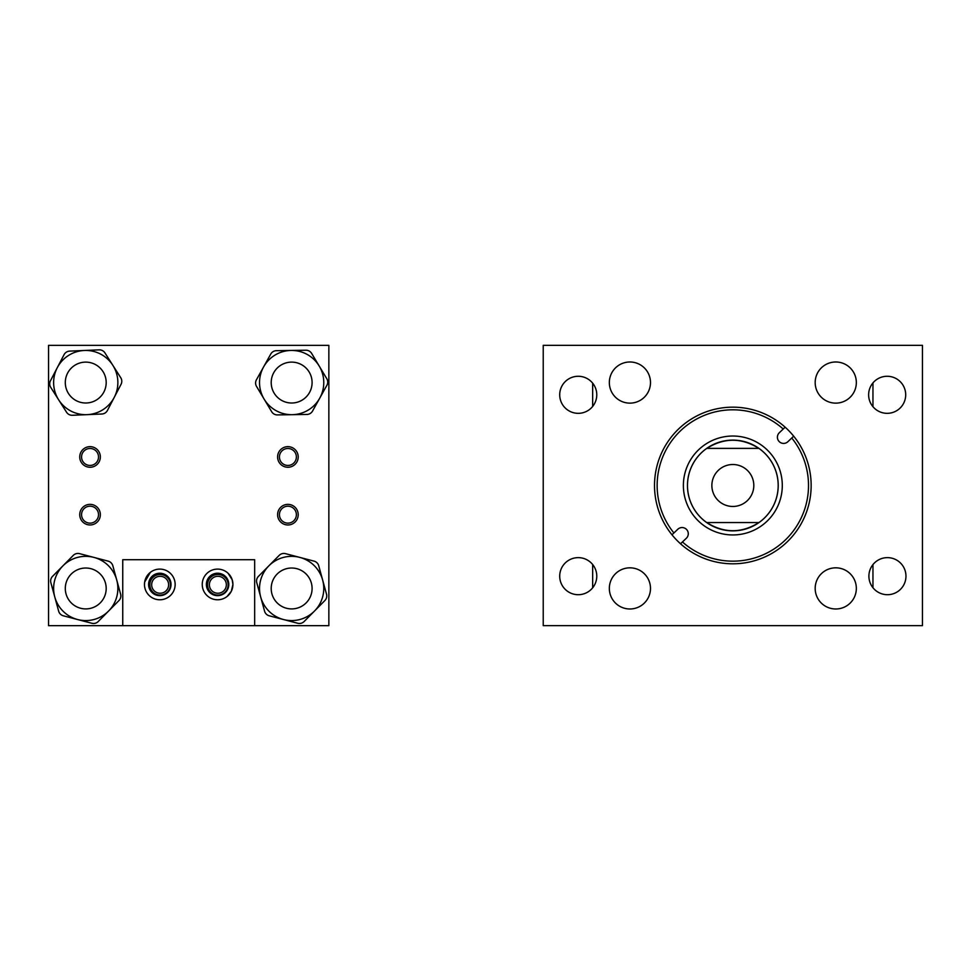 <?xml version="1.0" encoding="UTF-8"?>
<svg xmlns="http://www.w3.org/2000/svg" width="971" height="971" viewBox="0 0 971 971"><rect width="100%" height="100%" fill="white"/><g stroke="black" fill="none" stroke-linecap="round" stroke-linejoin="round"><path stroke-width="1.46" d="M815.179 588.414A20.573 20.573 0 0 0 835.764 608.987A20.573 20.573 0 0 0 856.337 588.414A20.573 20.573 0 0 0 835.764 567.829A20.573 20.573 0 0 0 815.179 588.414M609.339 588.414A20.573 20.573 0 0 0 629.912 608.987A20.573 20.573 0 0 0 650.485 588.414A20.573 20.573 0 0 0 629.912 567.829A20.573 20.573 0 0 0 609.339 588.414M609.339 382.562A20.573 20.573 0 0 0 629.912 403.135A20.573 20.573 0 0 0 650.485 382.562A20.573 20.573 0 0 0 629.912 361.989A20.573 20.573 0 0 0 609.339 382.562M815.179 382.562A20.573 20.573 0 0 0 835.764 403.135A20.573 20.573 0 0 0 856.337 382.562A20.573 20.573 0 0 0 835.764 361.989A20.573 20.573 0 0 0 815.179 382.562M868.632 394.796A18.534 18.534 0 0 0 887.166 413.33A18.534 18.534 0 0 0 905.7 394.796A18.534 18.534 0 0 0 887.166 376.275A18.534 18.534 0 0 0 868.632 394.796M868.899 576.167A18.534 18.534 0 0 0 887.433 594.701A18.534 18.534 0 0 0 905.967 576.167A18.534 18.534 0 0 0 887.433 557.633A18.534 18.534 0 0 0 868.899 576.167M559.709 576.167A18.534 18.534 0 0 0 578.243 594.701A18.534 18.534 0 0 0 596.777 576.167A18.534 18.534 0 0 0 578.243 557.633A18.534 18.534 0 0 0 559.709 576.167M559.709 394.796A18.534 18.534 0 0 0 578.243 413.33A18.534 18.534 0 0 0 596.777 394.796A18.534 18.534 0 0 0 578.243 376.275A18.534 18.534 0 0 0 559.709 394.796M922.45 345.336L922.45 625.64L543.226 625.64L543.226 345.336L922.45 345.336M680.683 430.639A75.677 75.677 0 0 0 673.898 532.97L677.807 529.256A6.202 6.202 0 0 1 686.57 529.474A6.202 6.202 0 0 1 686.351 538.25L682.443 541.952A75.677 75.677 0 0 0 784.981 540.325A75.677 75.677 0 0 0 791.766 438.006L787.869 441.72A6.202 6.202 0 0 1 779.106 441.489A6.202 6.202 0 0 1 779.325 432.726L783.221 429.024A75.677 75.677 0 0 0 680.683 430.639M671.981 534.79A78.323 78.323 0 0 0 786.801 542.243A78.323 78.323 0 0 0 785.138 427.191A78.323 78.323 0 0 0 678.863 428.733A78.323 78.323 0 0 0 671.981 534.79L673.898 532.97M701.572 452.607A45.37 45.37 0 0 0 699.957 516.754A45.37 45.37 0 0 0 764.104 518.368A45.37 45.37 0 0 0 765.718 454.222A45.37 45.37 0 0 0 701.572 452.607M698.756 449.646A49.46 49.46 0 0 0 696.996 519.57A49.46 49.46 0 0 0 766.92 521.33A49.46 49.46 0 0 0 768.68 451.406A49.46 49.46 0 0 0 698.756 449.646M680.525 543.772L682.443 541.952M793.683 436.185L791.766 438.006M785.138 427.191L783.221 429.024M711.864 485.488A20.974 20.974 0 0 0 732.838 506.461A20.974 20.974 0 0 0 753.812 485.488A20.974 20.974 0 0 0 732.838 464.514A20.974 20.974 0 0 0 711.864 485.488M706.767 448.384A45.346 45.346 0 0 0 706.718 522.556C724.135 533.431 741.541 533.431 758.958 522.556A45.346 45.346 0 0 0 758.909 448.384C741.528 437.545 724.148 437.545 706.767 448.384L758.909 448.384M758.958 522.556L706.718 522.556M160.154 576.301A8.472 8.472 0 0 0 151.67 584.773A8.472 8.472 0 0 0 160.154 593.245A8.472 8.472 0 0 0 168.626 584.773A8.472 8.472 0 0 0 160.154 576.301M160.154 574.468A10.305 10.305 0 0 0 149.85 584.773A10.305 10.305 0 0 0 160.154 595.077A10.305 10.305 0 0 0 170.459 584.773A10.305 10.305 0 0 0 160.154 574.468M217.856 576.301A8.472 8.472 0 0 0 209.384 584.773A8.472 8.472 0 0 0 217.856 593.245A8.472 8.472 0 0 0 226.34 584.773A8.472 8.472 0 0 0 217.856 576.301M217.856 574.468A10.305 10.305 0 0 0 207.551 584.773A10.305 10.305 0 0 0 217.856 595.077A10.305 10.305 0 0 0 228.161 584.773A10.305 10.305 0 0 0 217.856 574.468M287.901 506.194A8.472 8.472 0 0 0 279.43 514.666A8.472 8.472 0 0 0 287.901 523.138A8.472 8.472 0 0 0 296.373 514.666A8.472 8.472 0 0 0 287.901 506.194M287.901 504.362A10.305 10.305 0 0 0 277.597 514.666A10.305 10.305 0 0 0 287.901 524.971A10.305 10.305 0 0 0 298.206 514.666A10.305 10.305 0 0 0 287.901 504.362M287.901 448.481A8.472 8.472 0 0 0 279.43 456.953A8.472 8.472 0 0 0 287.901 465.437A8.472 8.472 0 0 0 296.373 456.953A8.472 8.472 0 0 0 287.901 448.481M287.901 446.648A10.305 10.305 0 0 0 277.597 456.953A10.305 10.305 0 0 0 287.901 467.257A10.305 10.305 0 0 0 298.206 456.953A10.305 10.305 0 0 0 287.901 446.648M90.048 506.194A8.472 8.472 0 0 0 81.564 514.666A8.472 8.472 0 0 0 90.048 523.138A8.472 8.472 0 0 0 98.52 514.666A8.472 8.472 0 0 0 90.048 506.194M90.048 504.362A10.305 10.305 0 0 0 79.743 514.666A10.305 10.305 0 0 0 90.048 524.971A10.305 10.305 0 0 0 100.353 514.666A10.305 10.305 0 0 0 90.048 504.362M90.048 448.481A8.472 8.472 0 0 0 81.564 456.953A8.472 8.472 0 0 0 90.048 465.437A8.472 8.472 0 0 0 98.52 456.953A8.472 8.472 0 0 0 90.048 448.481M90.048 446.648A10.305 10.305 0 0 0 79.743 456.953A10.305 10.305 0 0 0 90.048 467.257A10.305 10.305 0 0 0 100.353 456.953A10.305 10.305 0 0 0 90.048 446.648M328.853 625.664L328.853 345.36L48.55 345.36L48.55 625.664L328.853 625.664M112.842 365.314A32.116 32.116 0 0 0 68.504 355.471A32.116 32.116 0 0 0 58.648 399.809L50.735 387.38A6.591 6.591 0 0 1 50.456 380.79L64.074 354.646A6.591 6.591 0 0 1 69.633 351.114L99.078 349.839A6.591 6.591 0 0 1 104.929 352.886L120.756 377.743A6.591 6.591 0 0 1 121.035 384.334L107.417 410.478A6.591 6.591 0 0 1 101.858 414.01L72.412 415.285A6.591 6.591 0 0 1 66.562 412.238L58.648 399.809A32.116 32.116 0 0 0 102.999 409.653A32.116 32.116 0 0 0 112.842 365.314M322.627 579.978A32.116 32.116 0 0 0 283.168 557.488A32.116 32.116 0 0 0 260.677 596.959L256.781 582.746A6.591 6.591 0 0 1 258.456 576.361L279.175 555.4A6.591 6.591 0 0 1 285.535 553.664L314.046 561.129A6.591 6.591 0 0 1 318.731 565.765L326.523 594.191A6.591 6.591 0 0 1 324.848 600.564L304.129 621.525A6.591 6.591 0 0 1 297.769 623.273L269.258 615.808A6.591 6.591 0 0 1 264.573 611.172L260.677 596.959A32.116 32.116 0 0 0 300.136 619.437A32.116 32.116 0 0 0 322.627 579.978M116.726 579.978A32.116 32.116 0 0 0 77.255 557.488A32.116 32.116 0 0 0 54.777 596.959L50.88 582.746A6.591 6.591 0 0 1 52.543 576.361L73.262 555.4A6.591 6.591 0 0 1 79.622 553.664L108.133 561.129A6.591 6.591 0 0 1 112.83 565.765L120.622 594.191A6.591 6.591 0 0 1 118.948 600.564L98.229 621.525A6.591 6.591 0 0 1 91.869 623.273L63.358 615.808A6.591 6.591 0 0 1 58.661 611.172L54.777 596.959A32.116 32.116 0 0 0 94.236 619.437A32.116 32.116 0 0 0 116.726 579.978M292.162 414.678A32.116 32.116 0 0 0 323.768 382.052A32.116 32.116 0 0 0 291.142 350.446L305.877 350.215A6.591 6.591 0 0 1 311.642 353.42L326.778 378.702A6.591 6.591 0 0 1 326.887 385.305L312.553 411.061A6.591 6.591 0 0 1 306.897 414.447L277.427 414.908A6.591 6.591 0 0 1 271.662 411.704L256.526 386.409A6.591 6.591 0 0 1 256.417 379.819L270.751 354.063A6.591 6.591 0 0 1 276.407 350.677L291.142 350.446A32.116 32.116 0 0 0 259.536 383.072A32.116 32.116 0 0 0 292.162 414.678M592.662 625.64L872.953 625.64M872.953 587.746L872.953 564.588M872.953 406.703L872.953 382.902M592.662 383.157L592.662 406.448M592.662 564.527L592.662 587.819M228.076 573.254L232.19 579.784L232.919 584.445L231.341 591.23L227.08 596.485M227.323 596.291L229.083 594.592M229.52 594.07L230.819 592.201M230.224 575.767L229.52 574.82M202.247 584.445A15.33 15.33 0 0 0 217.589 599.775A15.33 15.33 0 0 0 232.919 584.445A15.33 15.33 0 0 0 217.589 569.103A15.33 15.33 0 0 0 202.247 584.445M144.473 584.445A15.33 15.33 0 0 0 159.814 599.775A15.33 15.33 0 0 0 175.144 584.445A15.33 15.33 0 0 0 159.814 569.103A15.33 15.33 0 0 0 144.473 584.445C150.614 600.102 150.614 600.102 144.473 584.445L144.667 582.078M144.667 586.812L145.201 589.106M147.167 593.123L147.871 594.07M149.34 595.648L150.056 596.279M148.599 584.445A11.215 11.215 0 0 0 159.814 595.66A11.215 11.215 0 0 0 171.03 584.445A11.215 11.215 0 0 0 159.814 573.23A11.215 11.215 0 0 0 148.599 584.445M206.374 584.445A11.215 11.215 0 0 0 217.589 595.66A11.215 11.215 0 0 0 228.804 584.445A11.215 11.215 0 0 0 217.589 573.23A11.215 11.215 0 0 0 206.374 584.445M122.747 625.664L122.747 559.709L254.657 559.709L254.657 625.664M144.655 582.09L150.311 572.405M150.068 572.599L148.32 574.298M147.871 574.82L146.585 576.689M146.063 577.66L145.201 579.784M106.191 382.562A20.44 20.44 0 0 0 85.751 362.122A20.44 20.44 0 0 0 65.3 382.562A20.44 20.44 0 0 0 85.751 403.001A20.44 20.44 0 0 0 106.191 382.562M312.092 588.462A20.44 20.44 0 0 0 291.652 568.023A20.44 20.44 0 0 0 271.2 588.462A20.44 20.44 0 0 0 291.652 608.914A20.44 20.44 0 0 0 312.092 588.462M301.544 364.671A20.44 20.44 0 0 0 273.761 372.67A20.44 20.44 0 0 0 281.748 400.453A20.44 20.44 0 0 0 309.543 392.454A20.44 20.44 0 0 0 301.544 364.671M106.191 588.462A20.44 20.44 0 0 0 85.751 568.023A20.44 20.44 0 0 0 65.3 588.462A20.44 20.44 0 0 0 85.751 608.914A20.44 20.44 0 0 0 106.191 588.462"/></g></svg>
